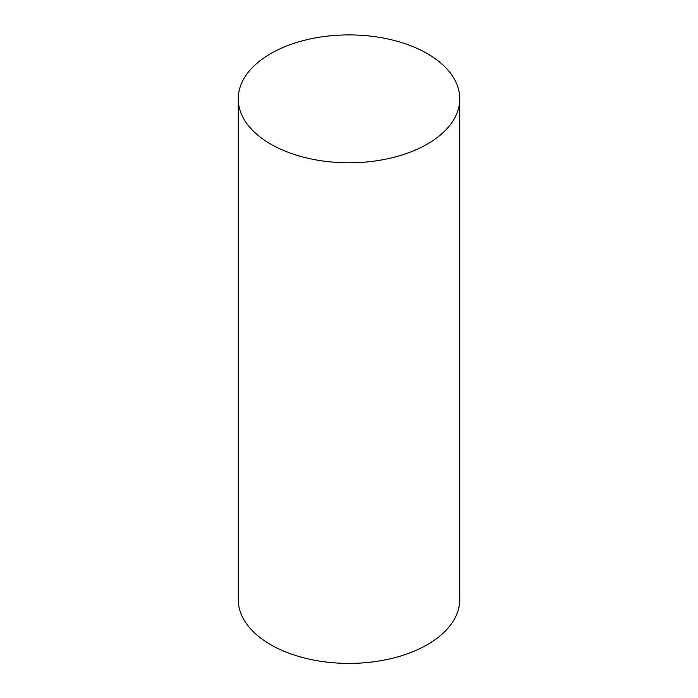 <?xml version="1.0" encoding="UTF-8"?>
<svg xmlns="http://www.w3.org/2000/svg" width="698" height="698" viewBox="0 0 698 698"><rect width="100%" height="100%" fill="white"/><g stroke="black" fill="none" stroke-linecap="round" stroke-linejoin="round"><path stroke-width="1.05" d="M270.676 144.076A110.773 63.954 0 0 0 391.386 157.931A110.773 63.954 0 0 0 459.773 98.854A110.773 63.954 0 0 0 349 34.9A110.773 63.954 0 0 0 238.227 98.854A110.773 63.954 0 0 0 270.676 144.076M238.227 98.854L238.227 599.46A110.773 63.954 0 0 0 270.676 644.673A110.773 63.954 0 0 0 391.386 658.537A110.773 63.954 0 0 0 459.773 599.46L459.773 98.854"/></g></svg>
